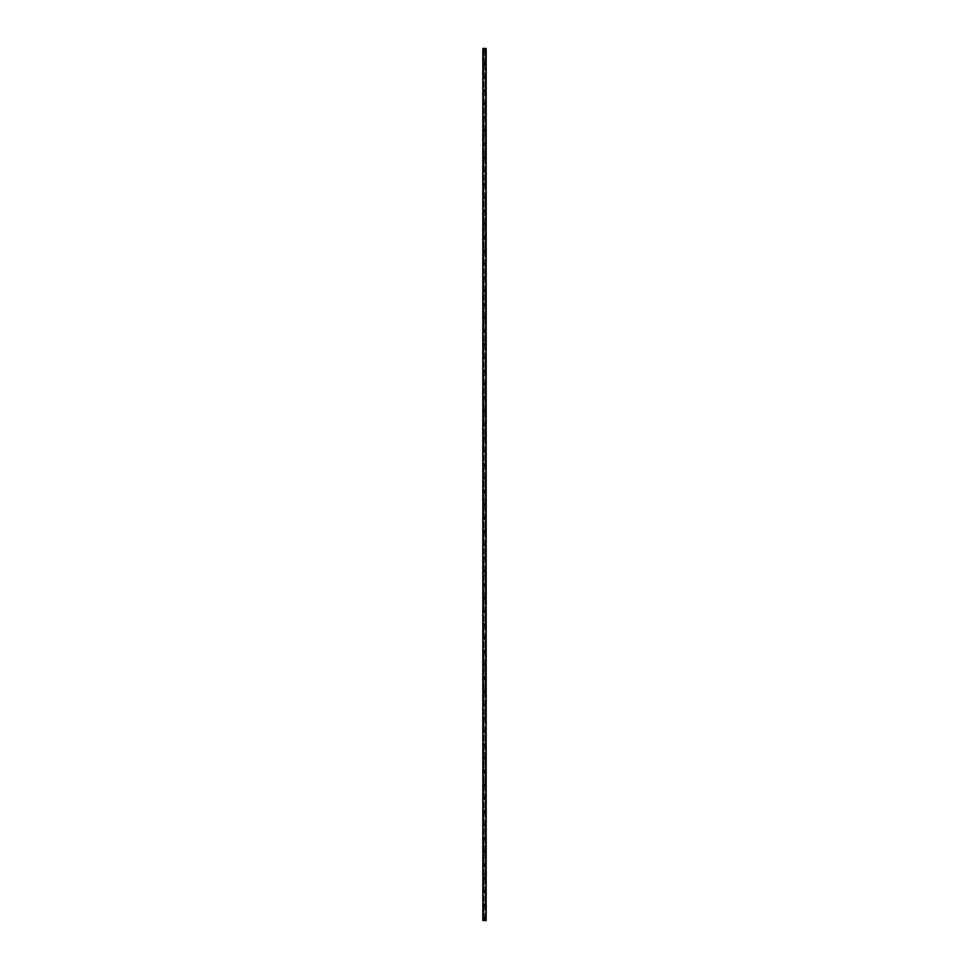 <?xml version="1.0" encoding="UTF-8"?>
<svg xmlns="http://www.w3.org/2000/svg" width="969" height="969" viewBox="0 0 969 969"><rect width="100%" height="100%" fill="white"/><g stroke="black" fill="none" stroke-linecap="round" stroke-linejoin="round"><path stroke-width="0.73" stroke-dasharray="4.84 3.63" d="M484.04 918.527L484.997 918.321L484.04 918.115L484.04 920.55L482.828 920.55L482.828 48.45L486.172 48.45L486.172 920.55L484.04 920.55M483.664 918.321A0.836 0.836 0 0 1 484.5 917.486A0.836 0.836 0 0 1 485.336 918.321A0.836 0.836 0 0 0 484.5 917.486A0.836 0.836 0 0 0 483.664 918.321A0.836 0.836 0 0 0 484.5 919.157A0.836 0.836 0 0 0 485.336 918.321A0.836 0.836 0 0 0 484.5 917.486A0.836 0.836 0 0 0 483.664 918.321A0.836 0.836 0 0 0 484.5 919.157A0.836 0.836 0 0 0 485.336 918.321A0.836 0.836 0 0 1 484.5 919.157A0.836 0.836 0 0 1 483.664 918.321M484.04 905.179L484.997 904.973L484.003 904.973L484.997 904.973L484.003 904.973L484.04 918.115M483.664 904.973A0.836 0.836 0 0 1 484.5 904.138A0.836 0.836 0 0 1 485.336 904.973A0.836 0.836 0 0 0 484.5 904.138A0.836 0.836 0 0 0 483.664 904.973A0.836 0.836 0 0 0 484.5 905.809A0.836 0.836 0 0 0 485.336 904.973A0.836 0.836 0 0 0 484.5 904.138A0.836 0.836 0 0 0 483.664 904.973A0.836 0.836 0 0 0 484.5 905.809A0.836 0.836 0 0 0 485.336 904.973A0.836 0.836 0 0 1 484.5 905.809A0.836 0.836 0 0 1 483.664 904.973M484.04 891.831L484.997 891.625L484.003 891.625L484.997 891.625L484.003 891.625L484.04 904.767M483.664 891.625A0.836 0.836 0 0 1 484.5 890.79A0.836 0.836 0 0 1 485.336 891.625A0.836 0.836 0 0 0 484.5 890.79A0.836 0.836 0 0 0 483.664 891.625A0.836 0.836 0 0 0 484.5 892.461A0.836 0.836 0 0 0 485.336 891.625A0.836 0.836 0 0 0 484.5 890.79A0.836 0.836 0 0 0 483.664 891.625A0.836 0.836 0 0 0 484.5 892.461A0.836 0.836 0 0 0 485.336 891.625A0.836 0.836 0 0 1 484.5 892.461A0.836 0.836 0 0 1 483.664 891.625M484.04 878.483L484.997 878.277L484.003 878.277L484.997 878.277L484.003 878.277L484.04 891.419M483.664 878.277A0.836 0.836 0 0 1 484.5 877.442A0.836 0.836 0 0 1 485.336 878.277A0.836 0.836 0 0 0 484.5 877.442A0.836 0.836 0 0 0 483.664 878.277A0.836 0.836 0 0 0 484.5 879.113A0.836 0.836 0 0 0 485.336 878.277A0.836 0.836 0 0 0 484.5 877.442A0.836 0.836 0 0 0 483.664 878.277A0.836 0.836 0 0 0 484.5 879.113A0.836 0.836 0 0 0 485.336 878.277A0.836 0.836 0 0 1 484.5 879.113A0.836 0.836 0 0 1 483.664 878.277M484.04 865.135L484.997 864.929L484.003 864.929L484.997 864.929L484.003 864.929L484.04 878.071M483.664 864.929A0.836 0.836 0 0 1 484.5 864.094A0.836 0.836 0 0 1 485.336 864.929A0.836 0.836 0 0 0 484.5 864.094A0.836 0.836 0 0 0 483.664 864.929A0.836 0.836 0 0 0 484.5 865.765A0.836 0.836 0 0 0 485.336 864.929A0.836 0.836 0 0 0 484.5 864.094A0.836 0.836 0 0 0 483.664 864.929A0.836 0.836 0 0 0 484.5 865.765A0.836 0.836 0 0 0 485.336 864.929A0.836 0.836 0 0 1 484.5 865.765A0.836 0.836 0 0 1 483.664 864.929M484.04 851.787L484.997 851.581L484.003 851.581L484.997 851.581L484.003 851.581L484.04 864.723M483.664 851.581A0.836 0.836 0 0 1 484.5 850.746A0.836 0.836 0 0 1 485.336 851.581A0.836 0.836 0 0 0 484.5 850.746A0.836 0.836 0 0 0 483.664 851.581A0.836 0.836 0 0 0 484.5 852.417A0.836 0.836 0 0 0 485.336 851.581A0.836 0.836 0 0 0 484.5 850.746A0.836 0.836 0 0 0 483.664 851.581A0.836 0.836 0 0 0 484.5 852.417A0.836 0.836 0 0 0 485.336 851.581A0.836 0.836 0 0 1 484.5 852.417A0.836 0.836 0 0 1 483.664 851.581M484.04 838.439L484.997 838.233L484.003 838.233L484.997 838.233L484.003 838.233L484.04 851.376M483.664 838.233A0.836 0.836 0 0 1 484.5 837.398A0.836 0.836 0 0 1 485.336 838.233A0.836 0.836 0 0 0 484.5 837.398A0.836 0.836 0 0 0 483.664 838.233A0.836 0.836 0 0 0 484.5 839.069A0.836 0.836 0 0 0 485.336 838.233A0.836 0.836 0 0 0 484.5 837.398A0.836 0.836 0 0 0 483.664 838.233A0.836 0.836 0 0 0 484.5 839.069A0.836 0.836 0 0 0 485.336 838.233A0.836 0.836 0 0 1 484.5 839.069A0.836 0.836 0 0 1 483.664 838.233M484.04 825.091L484.997 824.885L484.003 824.885L484.997 824.885L484.003 824.885L484.04 838.028M483.664 824.885A0.836 0.836 0 0 1 484.5 824.05A0.836 0.836 0 0 1 485.336 824.885A0.836 0.836 0 0 0 484.5 824.05A0.836 0.836 0 0 0 483.664 824.885A0.836 0.836 0 0 0 484.5 825.721A0.836 0.836 0 0 0 485.336 824.885A0.836 0.836 0 0 0 484.5 824.05A0.836 0.836 0 0 0 483.664 824.885A0.836 0.836 0 0 0 484.5 825.721A0.836 0.836 0 0 0 485.336 824.885A0.836 0.836 0 0 1 484.5 825.721A0.836 0.836 0 0 1 483.664 824.885M484.04 811.743L484.997 811.537L484.003 811.537L484.997 811.537L484.003 811.537L484.04 824.68M483.664 811.537A0.836 0.836 0 0 1 484.5 810.702A0.836 0.836 0 0 1 485.336 811.537A0.836 0.836 0 0 0 484.5 810.702A0.836 0.836 0 0 0 483.664 811.537A0.836 0.836 0 0 0 484.5 812.373A0.836 0.836 0 0 0 485.336 811.537A0.836 0.836 0 0 0 484.5 810.702A0.836 0.836 0 0 0 483.664 811.537A0.836 0.836 0 0 0 484.5 812.373A0.836 0.836 0 0 0 485.336 811.537A0.836 0.836 0 0 1 484.5 812.373A0.836 0.836 0 0 1 483.664 811.537M484.04 798.395L484.997 798.19L484.003 798.19L484.997 798.19L484.003 798.19L484.04 811.332M483.664 798.19A0.836 0.836 0 0 1 484.5 797.354A0.836 0.836 0 0 1 485.336 798.19A0.836 0.836 0 0 0 484.5 797.354A0.836 0.836 0 0 0 483.664 798.19A0.836 0.836 0 0 0 484.5 799.025A0.836 0.836 0 0 0 485.336 798.19A0.836 0.836 0 0 0 484.5 797.354A0.836 0.836 0 0 0 483.664 798.19A0.836 0.836 0 0 0 484.5 799.025A0.836 0.836 0 0 0 485.336 798.19A0.836 0.836 0 0 1 484.5 799.025A0.836 0.836 0 0 1 483.664 798.19M484.04 785.047L484.997 784.842L484.003 784.842L484.997 784.842L484.003 784.842L484.04 797.984M483.664 784.842A0.836 0.836 0 0 1 484.5 784.006A0.836 0.836 0 0 1 485.336 784.842A0.836 0.836 0 0 0 484.5 784.006A0.836 0.836 0 0 0 483.664 784.842A0.836 0.836 0 0 0 484.5 785.677A0.836 0.836 0 0 0 485.336 784.842A0.836 0.836 0 0 0 484.5 784.006A0.836 0.836 0 0 0 483.664 784.842A0.836 0.836 0 0 0 484.5 785.677A0.836 0.836 0 0 0 485.336 784.842A0.836 0.836 0 0 1 484.5 785.677A0.836 0.836 0 0 1 483.664 784.842M484.04 771.699L484.997 771.494L484.003 771.494L484.997 771.494L484.003 771.494L484.04 784.636M483.664 771.494A0.836 0.836 0 0 1 484.5 770.658A0.836 0.836 0 0 1 485.336 771.494A0.836 0.836 0 0 0 484.5 770.658A0.836 0.836 0 0 0 483.664 771.494A0.836 0.836 0 0 0 484.5 772.329A0.836 0.836 0 0 0 485.336 771.494A0.836 0.836 0 0 0 484.5 770.658A0.836 0.836 0 0 0 483.664 771.494A0.836 0.836 0 0 0 484.5 772.329A0.836 0.836 0 0 0 485.336 771.494A0.836 0.836 0 0 1 484.5 772.329A0.836 0.836 0 0 1 483.664 771.494M484.04 758.352L484.997 758.146L484.003 758.146L484.997 758.146L484.003 758.146L484.04 771.288M483.664 758.146A0.836 0.836 0 0 1 484.5 757.31A0.836 0.836 0 0 1 485.336 758.146A0.836 0.836 0 0 0 484.5 757.31A0.836 0.836 0 0 0 483.664 758.146A0.836 0.836 0 0 0 484.5 758.981A0.836 0.836 0 0 0 485.336 758.146A0.836 0.836 0 0 0 484.5 757.31A0.836 0.836 0 0 0 483.664 758.146A0.836 0.836 0 0 0 484.5 758.981A0.836 0.836 0 0 0 485.336 758.146A0.836 0.836 0 0 1 484.5 758.981A0.836 0.836 0 0 1 483.664 758.146M484.04 745.004L484.997 744.798L484.003 744.798L484.997 744.798L484.003 744.798L484.04 757.94M483.664 744.798A0.836 0.836 0 0 1 484.5 743.962A0.836 0.836 0 0 1 485.336 744.798A0.836 0.836 0 0 0 484.5 743.962A0.836 0.836 0 0 0 483.664 744.798A0.836 0.836 0 0 0 484.5 745.633A0.836 0.836 0 0 0 485.336 744.798A0.836 0.836 0 0 0 484.5 743.962A0.836 0.836 0 0 0 483.664 744.798A0.836 0.836 0 0 0 484.5 745.633A0.836 0.836 0 0 0 485.336 744.798A0.836 0.836 0 0 1 484.5 745.633A0.836 0.836 0 0 1 483.664 744.798M484.04 731.656L484.997 731.45L484.003 731.45L484.997 731.45L484.003 731.45L484.04 744.592M483.664 731.45A0.836 0.836 0 0 1 484.5 730.614A0.836 0.836 0 0 1 485.336 731.45A0.836 0.836 0 0 0 484.5 730.614A0.836 0.836 0 0 0 483.664 731.45A0.836 0.836 0 0 0 484.5 732.285A0.836 0.836 0 0 0 485.336 731.45A0.836 0.836 0 0 0 484.5 730.614A0.836 0.836 0 0 0 483.664 731.45A0.836 0.836 0 0 0 484.5 732.285A0.836 0.836 0 0 0 485.336 731.45A0.836 0.836 0 0 1 484.5 732.285A0.836 0.836 0 0 1 483.664 731.45M484.04 718.308L484.997 718.102L484.003 718.102L484.997 718.102L484.003 718.102L484.04 731.244M483.664 718.102A0.836 0.836 0 0 1 484.5 717.266A0.836 0.836 0 0 1 485.336 718.102A0.836 0.836 0 0 0 484.5 717.266A0.836 0.836 0 0 0 483.664 718.102A0.836 0.836 0 0 0 484.5 718.937A0.836 0.836 0 0 0 485.336 718.102A0.836 0.836 0 0 0 484.5 717.266A0.836 0.836 0 0 0 483.664 718.102A0.836 0.836 0 0 0 484.5 718.937A0.836 0.836 0 0 0 485.336 718.102A0.836 0.836 0 0 1 484.5 718.937A0.836 0.836 0 0 1 483.664 718.102M484.04 704.96L484.997 704.754L484.003 704.754L484.997 704.754L484.003 704.754L484.04 717.896M483.664 704.754A0.836 0.836 0 0 1 484.5 703.918A0.836 0.836 0 0 1 485.336 704.754A0.836 0.836 0 0 0 484.5 703.918A0.836 0.836 0 0 0 483.664 704.754A0.836 0.836 0 0 0 484.5 705.589A0.836 0.836 0 0 0 485.336 704.754A0.836 0.836 0 0 0 484.5 703.918A0.836 0.836 0 0 0 483.664 704.754A0.836 0.836 0 0 0 484.5 705.589A0.836 0.836 0 0 0 485.336 704.754A0.836 0.836 0 0 1 484.5 705.589A0.836 0.836 0 0 1 483.664 704.754M484.04 691.612L484.997 691.406L484.003 691.406L484.997 691.406L484.003 691.406L484.04 704.548M483.664 691.406A0.836 0.836 0 0 1 484.5 690.57A0.836 0.836 0 0 1 485.336 691.406A0.836 0.836 0 0 0 484.5 690.57A0.836 0.836 0 0 0 483.664 691.406A0.836 0.836 0 0 0 484.5 692.241A0.836 0.836 0 0 0 485.336 691.406A0.836 0.836 0 0 0 484.5 690.57A0.836 0.836 0 0 0 483.664 691.406A0.836 0.836 0 0 0 484.5 692.241A0.836 0.836 0 0 0 485.336 691.406A0.836 0.836 0 0 1 484.5 692.241A0.836 0.836 0 0 1 483.664 691.406M484.04 678.264L484.997 678.058L484.003 678.058L484.997 678.058L484.003 678.058L484.04 691.2M483.664 678.058A0.836 0.836 0 0 1 484.5 677.222A0.836 0.836 0 0 1 485.336 678.058A0.836 0.836 0 0 0 484.5 677.222A0.836 0.836 0 0 0 483.664 678.058A0.836 0.836 0 0 0 484.5 678.881A0.836 0.836 0 0 0 485.336 678.058A0.836 0.836 0 0 0 484.5 677.222A0.836 0.836 0 0 0 483.664 678.058A0.836 0.836 0 0 0 484.5 678.881A0.836 0.836 0 0 0 485.336 678.058A0.836 0.836 0 0 1 484.5 678.881A0.836 0.836 0 0 1 483.664 678.058M484.04 664.916L484.997 664.71L484.003 664.71L484.997 664.71L484.003 664.71L484.04 677.852M483.664 664.71A0.836 0.836 0 0 1 484.5 663.874A0.836 0.836 0 0 1 485.336 664.71A0.836 0.836 0 0 0 484.5 663.874A0.836 0.836 0 0 0 483.664 664.71A0.836 0.836 0 0 0 484.5 665.533A0.836 0.836 0 0 0 485.336 664.71A0.836 0.836 0 0 0 484.5 663.874A0.836 0.836 0 0 0 483.664 664.71A0.836 0.836 0 0 0 484.5 665.533A0.836 0.836 0 0 0 485.336 664.71A0.836 0.836 0 0 1 484.5 665.533A0.836 0.836 0 0 1 483.664 664.71M484.04 651.568L484.997 651.362L484.003 651.362L484.997 651.362L484.003 651.362L484.04 664.504M483.664 651.362A0.836 0.836 0 0 1 484.5 650.526A0.836 0.836 0 0 1 485.336 651.362A0.836 0.836 0 0 0 484.5 650.526A0.836 0.836 0 0 0 483.664 651.362A0.836 0.836 0 0 0 484.5 652.185A0.836 0.836 0 0 0 485.336 651.362A0.836 0.836 0 0 0 484.5 650.526A0.836 0.836 0 0 0 483.664 651.362A0.836 0.836 0 0 0 484.5 652.185A0.836 0.836 0 0 0 485.336 651.362A0.836 0.836 0 0 1 484.5 652.185A0.836 0.836 0 0 1 483.664 651.362M484.04 638.22L484.997 638.002L484.003 638.002L484.997 638.002L484.003 638.002L484.04 651.144M483.664 638.002A0.836 0.836 0 0 1 484.5 637.178A0.836 0.836 0 0 1 485.336 638.002A0.836 0.836 0 0 0 484.5 637.178A0.836 0.836 0 0 0 483.664 638.002A0.836 0.836 0 0 0 484.5 638.837A0.836 0.836 0 0 0 485.336 638.002A0.836 0.836 0 0 0 484.5 637.178A0.836 0.836 0 0 0 483.664 638.002A0.836 0.836 0 0 0 484.5 638.837A0.836 0.836 0 0 0 485.336 638.002A0.836 0.836 0 0 1 484.5 638.837A0.836 0.836 0 0 1 483.664 638.002M484.04 624.86L484.997 624.654L484.003 624.654L484.997 624.654L484.003 624.654L484.04 637.796M483.664 624.654A0.836 0.836 0 0 1 484.5 623.83A0.836 0.836 0 0 1 485.336 624.654A0.836 0.836 0 0 0 484.5 623.83A0.836 0.836 0 0 0 483.664 624.654A0.836 0.836 0 0 0 484.5 625.489A0.836 0.836 0 0 0 485.336 624.654A0.836 0.836 0 0 0 484.5 623.83A0.836 0.836 0 0 0 483.664 624.654A0.836 0.836 0 0 0 484.5 625.489A0.836 0.836 0 0 0 485.336 624.654A0.836 0.836 0 0 1 484.5 625.489A0.836 0.836 0 0 1 483.664 624.654M484.04 611.512L484.997 611.306L484.003 611.306L484.997 611.306L484.003 611.306L484.04 624.448M483.664 611.306A0.836 0.836 0 0 1 484.5 610.482A0.836 0.836 0 0 1 485.336 611.306A0.836 0.836 0 0 0 484.5 610.482A0.836 0.836 0 0 0 483.664 611.306A0.836 0.836 0 0 0 484.5 612.142A0.836 0.836 0 0 0 485.336 611.306A0.836 0.836 0 0 0 484.5 610.482A0.836 0.836 0 0 0 483.664 611.306A0.836 0.836 0 0 0 484.5 612.142A0.836 0.836 0 0 0 485.336 611.306A0.836 0.836 0 0 1 484.5 612.142A0.836 0.836 0 0 1 483.664 611.306M484.04 598.164L484.997 597.958L484.003 597.958L484.997 597.958L484.003 597.958L484.04 611.1M483.664 597.958A0.836 0.836 0 0 1 484.5 597.122A0.836 0.836 0 0 1 485.336 597.958A0.836 0.836 0 0 0 484.5 597.122A0.836 0.836 0 0 0 483.664 597.958A0.836 0.836 0 0 0 484.5 598.794A0.836 0.836 0 0 0 485.336 597.958A0.836 0.836 0 0 0 484.5 597.122A0.836 0.836 0 0 0 483.664 597.958A0.836 0.836 0 0 0 484.5 598.794A0.836 0.836 0 0 0 485.336 597.958A0.836 0.836 0 0 1 484.5 598.794A0.836 0.836 0 0 1 483.664 597.958M484.04 584.816L484.997 584.61L484.003 584.61L484.997 584.61L484.003 584.61L484.04 597.752M483.664 584.61A0.836 0.836 0 0 1 484.5 583.774A0.836 0.836 0 0 1 485.336 584.61A0.836 0.836 0 0 0 484.5 583.774A0.836 0.836 0 0 0 483.664 584.61A0.836 0.836 0 0 0 484.5 585.446A0.836 0.836 0 0 0 485.336 584.61A0.836 0.836 0 0 0 484.5 583.774A0.836 0.836 0 0 0 483.664 584.61A0.836 0.836 0 0 0 484.5 585.446A0.836 0.836 0 0 0 485.336 584.61A0.836 0.836 0 0 1 484.5 585.446A0.836 0.836 0 0 1 483.664 584.61M484.04 571.468L484.997 571.262L484.003 571.262L484.997 571.262L484.003 571.262L484.04 584.404M483.664 571.262A0.836 0.836 0 0 1 484.5 570.426A0.836 0.836 0 0 1 485.336 571.262A0.836 0.836 0 0 0 484.5 570.426A0.836 0.836 0 0 0 483.664 571.262A0.836 0.836 0 0 0 484.5 572.098A0.836 0.836 0 0 0 485.336 571.262A0.836 0.836 0 0 0 484.5 570.426A0.836 0.836 0 0 0 483.664 571.262A0.836 0.836 0 0 0 484.5 572.098A0.836 0.836 0 0 0 485.336 571.262A0.836 0.836 0 0 1 484.5 572.098A0.836 0.836 0 0 1 483.664 571.262M484.04 558.12L484.997 557.914L484.003 557.914L484.997 557.914L484.003 557.914L484.04 571.056M483.664 557.914A0.836 0.836 0 0 1 484.5 557.078A0.836 0.836 0 0 1 485.336 557.914A0.836 0.836 0 0 0 484.5 557.078A0.836 0.836 0 0 0 483.664 557.914A0.836 0.836 0 0 0 484.5 558.75A0.836 0.836 0 0 0 485.336 557.914A0.836 0.836 0 0 0 484.5 557.078A0.836 0.836 0 0 0 483.664 557.914A0.836 0.836 0 0 0 484.5 558.75A0.836 0.836 0 0 0 485.336 557.914A0.836 0.836 0 0 1 484.5 558.75A0.836 0.836 0 0 1 483.664 557.914M484.04 544.772L484.997 544.566L484.003 544.566L484.997 544.566L484.003 544.566L484.04 557.708M483.664 544.566A0.836 0.836 0 0 1 484.5 543.73A0.836 0.836 0 0 1 485.336 544.566A0.836 0.836 0 0 0 484.5 543.73A0.836 0.836 0 0 0 483.664 544.566A0.836 0.836 0 0 0 484.5 545.402A0.836 0.836 0 0 0 485.336 544.566A0.836 0.836 0 0 0 484.5 543.73A0.836 0.836 0 0 0 483.664 544.566A0.836 0.836 0 0 0 484.5 545.402A0.836 0.836 0 0 0 485.336 544.566A0.836 0.836 0 0 1 484.5 545.402A0.836 0.836 0 0 1 483.664 544.566M484.04 531.424L484.997 531.218L484.003 531.218L484.997 531.218L484.003 531.218L484.04 544.36M483.664 531.218A0.836 0.836 0 0 1 484.5 530.382A0.836 0.836 0 0 1 485.336 531.218A0.836 0.836 0 0 0 484.5 530.382A0.836 0.836 0 0 0 483.664 531.218A0.836 0.836 0 0 0 484.5 532.054A0.836 0.836 0 0 0 485.336 531.218A0.836 0.836 0 0 0 484.5 530.382A0.836 0.836 0 0 0 483.664 531.218A0.836 0.836 0 0 0 484.5 532.054A0.836 0.836 0 0 0 485.336 531.218A0.836 0.836 0 0 1 484.5 532.054A0.836 0.836 0 0 1 483.664 531.218M484.04 518.076L484.997 517.87L484.003 517.87L484.997 517.87L484.003 517.87L484.04 531.012M483.664 517.87A0.836 0.836 0 0 1 484.5 517.034A0.836 0.836 0 0 1 485.336 517.87A0.836 0.836 0 0 0 484.5 517.034A0.836 0.836 0 0 0 483.664 517.87A0.836 0.836 0 0 0 484.5 518.706A0.836 0.836 0 0 0 485.336 517.87A0.836 0.836 0 0 0 484.5 517.034A0.836 0.836 0 0 0 483.664 517.87A0.836 0.836 0 0 0 484.5 518.706A0.836 0.836 0 0 0 485.336 517.87A0.836 0.836 0 0 1 484.5 518.706A0.836 0.836 0 0 1 483.664 517.87M484.04 504.728L484.997 504.522L484.003 504.522L484.997 504.522L484.003 504.522L484.04 517.664M483.664 504.522A0.836 0.836 0 0 1 484.5 503.686A0.836 0.836 0 0 1 485.336 504.522A0.836 0.836 0 0 0 484.5 503.686A0.836 0.836 0 0 0 483.664 504.522A0.836 0.836 0 0 0 484.5 505.358A0.836 0.836 0 0 0 485.336 504.522A0.836 0.836 0 0 0 484.5 503.686A0.836 0.836 0 0 0 483.664 504.522A0.836 0.836 0 0 0 484.5 505.358A0.836 0.836 0 0 0 485.336 504.522A0.836 0.836 0 0 1 484.5 505.358A0.836 0.836 0 0 1 483.664 504.522M484.04 491.38L484.997 491.174L484.003 491.174L484.997 491.174L484.003 491.174L484.04 504.316M483.664 491.174A0.836 0.836 0 0 1 484.5 490.338A0.836 0.836 0 0 1 485.336 491.174A0.836 0.836 0 0 0 484.5 490.338A0.836 0.836 0 0 0 483.664 491.174A0.836 0.836 0 0 0 484.5 492.01A0.836 0.836 0 0 0 485.336 491.174A0.836 0.836 0 0 0 484.5 490.338A0.836 0.836 0 0 0 483.664 491.174A0.836 0.836 0 0 0 484.5 492.01A0.836 0.836 0 0 0 485.336 491.174A0.836 0.836 0 0 1 484.5 492.01A0.836 0.836 0 0 1 483.664 491.174M484.04 478.032L484.997 477.826L484.003 477.826L484.997 477.826L484.003 477.826L484.04 490.968M483.664 477.826A0.836 0.836 0 0 1 484.5 476.99A0.836 0.836 0 0 1 485.336 477.826A0.836 0.836 0 0 0 484.5 476.99A0.836 0.836 0 0 0 483.664 477.826A0.836 0.836 0 0 0 484.5 478.662A0.836 0.836 0 0 0 485.336 477.826A0.836 0.836 0 0 0 484.5 476.99A0.836 0.836 0 0 0 483.664 477.826A0.836 0.836 0 0 0 484.5 478.662A0.836 0.836 0 0 0 485.336 477.826A0.836 0.836 0 0 1 484.5 478.662A0.836 0.836 0 0 1 483.664 477.826M484.04 464.684L484.997 464.478L484.003 464.478L484.997 464.478L484.003 464.478L484.04 477.62M483.664 464.478A0.836 0.836 0 0 1 484.5 463.642A0.836 0.836 0 0 1 485.336 464.478A0.836 0.836 0 0 0 484.5 463.642A0.836 0.836 0 0 0 483.664 464.478A0.836 0.836 0 0 0 484.5 465.314A0.836 0.836 0 0 0 485.336 464.478A0.836 0.836 0 0 0 484.5 463.642A0.836 0.836 0 0 0 483.664 464.478A0.836 0.836 0 0 0 484.5 465.314A0.836 0.836 0 0 0 485.336 464.478A0.836 0.836 0 0 1 484.5 465.314A0.836 0.836 0 0 1 483.664 464.478M484.04 451.336L484.997 451.13L484.003 451.13L484.997 451.13L484.003 451.13L484.04 464.272M483.664 451.13A0.836 0.836 0 0 1 484.5 450.294A0.836 0.836 0 0 1 485.336 451.13A0.836 0.836 0 0 0 484.5 450.294A0.836 0.836 0 0 0 483.664 451.13A0.836 0.836 0 0 0 484.5 451.966A0.836 0.836 0 0 0 485.336 451.13A0.836 0.836 0 0 0 484.5 450.294A0.836 0.836 0 0 0 483.664 451.13A0.836 0.836 0 0 0 484.5 451.966A0.836 0.836 0 0 0 485.336 451.13A0.836 0.836 0 0 1 484.5 451.966A0.836 0.836 0 0 1 483.664 451.13M484.04 437.988L484.997 437.782L484.003 437.782L484.997 437.782L484.003 437.782L484.04 450.924M483.664 437.782A0.836 0.836 0 0 1 484.5 436.946A0.836 0.836 0 0 1 485.336 437.782A0.836 0.836 0 0 0 484.5 436.946A0.836 0.836 0 0 0 483.664 437.782A0.836 0.836 0 0 0 484.5 438.618A0.836 0.836 0 0 0 485.336 437.782A0.836 0.836 0 0 0 484.5 436.946A0.836 0.836 0 0 0 483.664 437.782A0.836 0.836 0 0 0 484.5 438.618A0.836 0.836 0 0 0 485.336 437.782A0.836 0.836 0 0 1 484.5 438.618A0.836 0.836 0 0 1 483.664 437.782M484.04 424.64L484.997 424.434L484.003 424.434L484.997 424.434L484.003 424.434L484.04 437.576M483.664 424.434A0.836 0.836 0 0 1 484.5 423.598A0.836 0.836 0 0 1 485.336 424.434A0.836 0.836 0 0 0 484.5 423.598A0.836 0.836 0 0 0 483.664 424.434A0.836 0.836 0 0 0 484.5 425.27A0.836 0.836 0 0 0 485.336 424.434A0.836 0.836 0 0 0 484.5 423.598A0.836 0.836 0 0 0 483.664 424.434A0.836 0.836 0 0 0 484.5 425.27A0.836 0.836 0 0 0 485.336 424.434A0.836 0.836 0 0 1 484.5 425.27A0.836 0.836 0 0 1 483.664 424.434M484.04 411.292L484.997 411.086L484.003 411.086L484.997 411.086L484.003 411.086L484.04 424.228M483.664 411.086A0.836 0.836 0 0 1 484.5 410.25A0.836 0.836 0 0 1 485.336 411.086A0.836 0.836 0 0 0 484.5 410.25A0.836 0.836 0 0 0 483.664 411.086A0.836 0.836 0 0 0 484.5 411.922A0.836 0.836 0 0 0 485.336 411.086A0.836 0.836 0 0 0 484.5 410.25A0.836 0.836 0 0 0 483.664 411.086A0.836 0.836 0 0 0 484.5 411.922A0.836 0.836 0 0 0 485.336 411.086A0.836 0.836 0 0 1 484.5 411.922A0.836 0.836 0 0 1 483.664 411.086M484.04 397.944L484.997 397.738L484.003 397.738L484.997 397.738L484.003 397.738L484.04 410.88M483.664 397.738A0.836 0.836 0 0 1 484.5 396.902A0.836 0.836 0 0 1 485.336 397.738A0.836 0.836 0 0 0 484.5 396.902A0.836 0.836 0 0 0 483.664 397.738A0.836 0.836 0 0 0 484.5 398.574A0.836 0.836 0 0 0 485.336 397.738A0.836 0.836 0 0 0 484.5 396.902A0.836 0.836 0 0 0 483.664 397.738A0.836 0.836 0 0 0 484.5 398.574A0.836 0.836 0 0 0 485.336 397.738A0.836 0.836 0 0 1 484.5 398.574A0.836 0.836 0 0 1 483.664 397.738M484.04 384.596L484.997 384.39L484.003 384.39L484.997 384.39L484.003 384.39L484.04 397.532M483.664 384.39A0.836 0.836 0 0 1 484.5 383.554A0.836 0.836 0 0 1 485.336 384.39A0.836 0.836 0 0 0 484.5 383.554A0.836 0.836 0 0 0 483.664 384.39A0.836 0.836 0 0 0 484.5 385.226A0.836 0.836 0 0 0 485.336 384.39A0.836 0.836 0 0 0 484.5 383.554A0.836 0.836 0 0 0 483.664 384.39A0.836 0.836 0 0 0 484.5 385.226A0.836 0.836 0 0 0 485.336 384.39A0.836 0.836 0 0 1 484.5 385.226A0.836 0.836 0 0 1 483.664 384.39M484.04 371.248L484.997 371.042L484.003 371.042L484.997 371.042L484.003 371.042L484.04 384.184M483.664 371.042A0.836 0.836 0 0 1 484.5 370.206A0.836 0.836 0 0 1 485.336 371.042A0.836 0.836 0 0 0 484.5 370.206A0.836 0.836 0 0 0 483.664 371.042A0.836 0.836 0 0 0 484.5 371.878A0.836 0.836 0 0 0 485.336 371.042A0.836 0.836 0 0 0 484.5 370.206A0.836 0.836 0 0 0 483.664 371.042A0.836 0.836 0 0 0 484.5 371.878A0.836 0.836 0 0 0 485.336 371.042A0.836 0.836 0 0 1 484.5 371.878A0.836 0.836 0 0 1 483.664 371.042M484.04 357.9L484.997 357.694L484.003 357.694L484.997 357.694L484.003 357.694L484.04 370.836M483.664 357.694A0.836 0.836 0 0 1 484.5 356.858A0.836 0.836 0 0 1 485.336 357.694A0.836 0.836 0 0 0 484.5 356.858A0.836 0.836 0 0 0 483.664 357.694A0.836 0.836 0 0 0 484.5 358.518A0.836 0.836 0 0 0 485.336 357.694A0.836 0.836 0 0 0 484.5 356.858A0.836 0.836 0 0 0 483.664 357.694A0.836 0.836 0 0 0 484.5 358.518A0.836 0.836 0 0 0 485.336 357.694A0.836 0.836 0 0 1 484.5 358.518A0.836 0.836 0 0 1 483.664 357.694M484.04 344.552L484.997 344.346L484.003 344.346L484.997 344.346L484.003 344.346L484.04 357.488M483.664 344.346A0.836 0.836 0 0 1 484.5 343.511A0.836 0.836 0 0 1 485.336 344.346A0.836 0.836 0 0 0 484.5 343.511A0.836 0.836 0 0 0 483.664 344.346A0.836 0.836 0 0 0 484.5 345.17A0.836 0.836 0 0 0 485.336 344.346A0.836 0.836 0 0 0 484.5 343.511A0.836 0.836 0 0 0 483.664 344.346A0.836 0.836 0 0 0 484.5 345.17A0.836 0.836 0 0 0 485.336 344.346A0.836 0.836 0 0 1 484.5 345.17A0.836 0.836 0 0 1 483.664 344.346M484.04 331.204L484.997 330.998L484.003 330.998L484.997 330.998L484.003 330.998L484.04 344.14M483.664 330.998A0.836 0.836 0 0 1 484.5 330.163A0.836 0.836 0 0 1 485.336 330.998A0.836 0.836 0 0 0 484.5 330.163A0.836 0.836 0 0 0 483.664 330.998A0.836 0.836 0 0 0 484.5 331.822A0.836 0.836 0 0 0 485.336 330.998A0.836 0.836 0 0 0 484.5 330.163A0.836 0.836 0 0 0 483.664 330.998A0.836 0.836 0 0 0 484.5 331.822A0.836 0.836 0 0 0 485.336 330.998A0.836 0.836 0 0 1 484.5 331.822A0.836 0.836 0 0 1 483.664 330.998M484.04 317.856L484.997 317.638L484.003 317.638L484.997 317.638L484.003 317.638L484.04 330.78M483.664 317.638A0.836 0.836 0 0 1 484.5 316.815A0.836 0.836 0 0 1 485.336 317.638A0.836 0.836 0 0 0 484.5 316.815A0.836 0.836 0 0 0 483.664 317.638A0.836 0.836 0 0 0 484.5 318.474A0.836 0.836 0 0 0 485.336 317.638A0.836 0.836 0 0 0 484.5 316.815A0.836 0.836 0 0 0 483.664 317.638A0.836 0.836 0 0 0 484.5 318.474A0.836 0.836 0 0 0 485.336 317.638A0.836 0.836 0 0 1 484.5 318.474A0.836 0.836 0 0 1 483.664 317.638M484.04 304.496L484.997 304.29L484.003 304.29L484.997 304.29L484.003 304.29L484.04 317.432M483.664 304.29A0.836 0.836 0 0 1 484.5 303.467A0.836 0.836 0 0 1 485.336 304.29A0.836 0.836 0 0 0 484.5 303.467A0.836 0.836 0 0 0 483.664 304.29A0.836 0.836 0 0 0 484.5 305.126A0.836 0.836 0 0 0 485.336 304.29A0.836 0.836 0 0 0 484.5 303.467A0.836 0.836 0 0 0 483.664 304.29A0.836 0.836 0 0 0 484.5 305.126A0.836 0.836 0 0 0 485.336 304.29A0.836 0.836 0 0 1 484.5 305.126A0.836 0.836 0 0 1 483.664 304.29M484.04 291.148L484.997 290.942L484.003 290.942L484.997 290.942L484.003 290.942L484.04 304.084M483.664 290.942A0.836 0.836 0 0 1 484.5 290.119A0.836 0.836 0 0 1 485.336 290.942A0.836 0.836 0 0 0 484.5 290.119A0.836 0.836 0 0 0 483.664 290.942A0.836 0.836 0 0 0 484.5 291.778A0.836 0.836 0 0 0 485.336 290.942A0.836 0.836 0 0 0 484.5 290.119A0.836 0.836 0 0 0 483.664 290.942A0.836 0.836 0 0 0 484.5 291.778A0.836 0.836 0 0 0 485.336 290.942A0.836 0.836 0 0 1 484.5 291.778A0.836 0.836 0 0 1 483.664 290.942M484.04 277.8L484.997 277.594L484.003 277.594L484.997 277.594L484.003 277.594L484.04 290.736M483.664 277.594A0.836 0.836 0 0 1 484.5 276.759A0.836 0.836 0 0 1 485.336 277.594A0.836 0.836 0 0 0 484.5 276.759A0.836 0.836 0 0 0 483.664 277.594A0.836 0.836 0 0 0 484.5 278.43A0.836 0.836 0 0 0 485.336 277.594A0.836 0.836 0 0 0 484.5 276.759A0.836 0.836 0 0 0 483.664 277.594A0.836 0.836 0 0 0 484.5 278.43A0.836 0.836 0 0 0 485.336 277.594A0.836 0.836 0 0 1 484.5 278.43A0.836 0.836 0 0 1 483.664 277.594M484.04 264.452L484.997 264.246L484.003 264.246L484.997 264.246L484.003 264.246L484.04 277.388M483.664 264.246A0.836 0.836 0 0 1 484.5 263.411A0.836 0.836 0 0 1 485.336 264.246A0.836 0.836 0 0 0 484.5 263.411A0.836 0.836 0 0 0 483.664 264.246A0.836 0.836 0 0 0 484.5 265.082A0.836 0.836 0 0 0 485.336 264.246A0.836 0.836 0 0 0 484.5 263.411A0.836 0.836 0 0 0 483.664 264.246A0.836 0.836 0 0 0 484.5 265.082A0.836 0.836 0 0 0 485.336 264.246A0.836 0.836 0 0 1 484.5 265.082A0.836 0.836 0 0 1 483.664 264.246M484.04 251.104L484.997 250.898L484.003 250.898L484.997 250.898L484.003 250.898L484.04 264.04M483.664 250.898A0.836 0.836 0 0 1 484.5 250.063A0.836 0.836 0 0 1 485.336 250.898A0.836 0.836 0 0 0 484.5 250.063A0.836 0.836 0 0 0 483.664 250.898A0.836 0.836 0 0 0 484.5 251.734A0.836 0.836 0 0 0 485.336 250.898A0.836 0.836 0 0 0 484.5 250.063A0.836 0.836 0 0 0 483.664 250.898A0.836 0.836 0 0 0 484.5 251.734A0.836 0.836 0 0 0 485.336 250.898A0.836 0.836 0 0 1 484.5 251.734A0.836 0.836 0 0 1 483.664 250.898M484.04 237.756L484.997 237.55L484.003 237.55L484.997 237.55L484.003 237.55L484.04 250.692M483.664 237.55A0.836 0.836 0 0 1 484.5 236.715A0.836 0.836 0 0 1 485.336 237.55A0.836 0.836 0 0 0 484.5 236.715A0.836 0.836 0 0 0 483.664 237.55A0.836 0.836 0 0 0 484.5 238.386A0.836 0.836 0 0 0 485.336 237.55A0.836 0.836 0 0 0 484.5 236.715A0.836 0.836 0 0 0 483.664 237.55A0.836 0.836 0 0 0 484.5 238.386A0.836 0.836 0 0 0 485.336 237.55A0.836 0.836 0 0 1 484.5 238.386A0.836 0.836 0 0 1 483.664 237.55M484.04 224.408L484.997 224.202L484.003 224.202L484.997 224.202L484.003 224.202L484.04 237.344M483.664 224.202A0.836 0.836 0 0 1 484.5 223.367A0.836 0.836 0 0 1 485.336 224.202A0.836 0.836 0 0 0 484.5 223.367A0.836 0.836 0 0 0 483.664 224.202A0.836 0.836 0 0 0 484.5 225.038A0.836 0.836 0 0 0 485.336 224.202A0.836 0.836 0 0 0 484.5 223.367A0.836 0.836 0 0 0 483.664 224.202A0.836 0.836 0 0 0 484.5 225.038A0.836 0.836 0 0 0 485.336 224.202A0.836 0.836 0 0 1 484.5 225.038A0.836 0.836 0 0 1 483.664 224.202M484.04 211.06L484.997 210.854L484.003 210.854L484.997 210.854L484.003 210.854L484.04 223.996M483.664 210.854A0.836 0.836 0 0 1 484.5 210.019A0.836 0.836 0 0 1 485.336 210.854A0.836 0.836 0 0 0 484.5 210.019A0.836 0.836 0 0 0 483.664 210.854A0.836 0.836 0 0 0 484.5 211.69A0.836 0.836 0 0 0 485.336 210.854A0.836 0.836 0 0 0 484.5 210.019A0.836 0.836 0 0 0 483.664 210.854A0.836 0.836 0 0 0 484.5 211.69A0.836 0.836 0 0 0 485.336 210.854A0.836 0.836 0 0 1 484.5 211.69A0.836 0.836 0 0 1 483.664 210.854M484.04 197.712L484.997 197.506L484.003 197.506L484.997 197.506L484.003 197.506L484.04 210.648M483.664 197.506A0.836 0.836 0 0 1 484.5 196.671A0.836 0.836 0 0 1 485.336 197.506A0.836 0.836 0 0 0 484.5 196.671A0.836 0.836 0 0 0 483.664 197.506A0.836 0.836 0 0 0 484.5 198.342A0.836 0.836 0 0 0 485.336 197.506A0.836 0.836 0 0 0 484.5 196.671A0.836 0.836 0 0 0 483.664 197.506A0.836 0.836 0 0 0 484.5 198.342A0.836 0.836 0 0 0 485.336 197.506A0.836 0.836 0 0 1 484.5 198.342A0.836 0.836 0 0 1 483.664 197.506M484.04 184.364L484.997 184.158L484.003 184.158L484.997 184.158L484.003 184.158L484.04 197.301M483.664 184.158A0.836 0.836 0 0 1 484.5 183.323A0.836 0.836 0 0 1 485.336 184.158A0.836 0.836 0 0 0 484.5 183.323A0.836 0.836 0 0 0 483.664 184.158A0.836 0.836 0 0 0 484.5 184.994A0.836 0.836 0 0 0 485.336 184.158A0.836 0.836 0 0 0 484.5 183.323A0.836 0.836 0 0 0 483.664 184.158A0.836 0.836 0 0 0 484.5 184.994A0.836 0.836 0 0 0 485.336 184.158A0.836 0.836 0 0 1 484.5 184.994A0.836 0.836 0 0 1 483.664 184.158M484.04 171.016L484.997 170.81L484.003 170.81L484.997 170.81L484.003 170.81L484.04 183.953M483.664 170.81A0.836 0.836 0 0 1 484.5 169.975A0.836 0.836 0 0 1 485.336 170.81A0.836 0.836 0 0 0 484.5 169.975A0.836 0.836 0 0 0 483.664 170.81A0.836 0.836 0 0 0 484.5 171.646A0.836 0.836 0 0 0 485.336 170.81A0.836 0.836 0 0 0 484.5 169.975A0.836 0.836 0 0 0 483.664 170.81A0.836 0.836 0 0 0 484.5 171.646A0.836 0.836 0 0 0 485.336 170.81A0.836 0.836 0 0 1 484.5 171.646A0.836 0.836 0 0 1 483.664 170.81M484.04 157.668L484.997 157.463L484.003 157.463L484.997 157.463L484.003 157.463L484.04 170.605M483.664 157.463A0.836 0.836 0 0 1 484.5 156.627A0.836 0.836 0 0 1 485.336 157.463A0.836 0.836 0 0 0 484.5 156.627A0.836 0.836 0 0 0 483.664 157.463A0.836 0.836 0 0 0 484.5 158.298A0.836 0.836 0 0 0 485.336 157.463A0.836 0.836 0 0 0 484.5 156.627A0.836 0.836 0 0 0 483.664 157.463A0.836 0.836 0 0 0 484.5 158.298A0.836 0.836 0 0 0 485.336 157.463A0.836 0.836 0 0 1 484.5 158.298A0.836 0.836 0 0 1 483.664 157.463M484.04 144.32L484.997 144.115L484.003 144.115L484.997 144.115L484.003 144.115L484.04 157.257M483.664 144.115A0.836 0.836 0 0 1 484.5 143.279A0.836 0.836 0 0 1 485.336 144.115A0.836 0.836 0 0 0 484.5 143.279A0.836 0.836 0 0 0 483.664 144.115A0.836 0.836 0 0 0 484.5 144.95A0.836 0.836 0 0 0 485.336 144.115A0.836 0.836 0 0 0 484.5 143.279A0.836 0.836 0 0 0 483.664 144.115A0.836 0.836 0 0 0 484.5 144.95A0.836 0.836 0 0 0 485.336 144.115A0.836 0.836 0 0 1 484.5 144.95A0.836 0.836 0 0 1 483.664 144.115M484.04 130.972L484.997 130.767L484.003 130.767L484.997 130.767L484.003 130.767L484.04 143.909M483.664 130.767A0.836 0.836 0 0 1 484.5 129.931A0.836 0.836 0 0 1 485.336 130.767A0.836 0.836 0 0 0 484.5 129.931A0.836 0.836 0 0 0 483.664 130.767A0.836 0.836 0 0 0 484.5 131.602A0.836 0.836 0 0 0 485.336 130.767A0.836 0.836 0 0 0 484.5 129.931A0.836 0.836 0 0 0 483.664 130.767A0.836 0.836 0 0 0 484.5 131.602A0.836 0.836 0 0 0 485.336 130.767A0.836 0.836 0 0 1 484.5 131.602A0.836 0.836 0 0 1 483.664 130.767M484.04 117.624L484.997 117.419L484.003 117.419L484.997 117.419L484.003 117.419L484.04 130.561M483.664 117.419A0.836 0.836 0 0 1 484.5 116.583A0.836 0.836 0 0 1 485.336 117.419A0.836 0.836 0 0 0 484.5 116.583A0.836 0.836 0 0 0 483.664 117.419A0.836 0.836 0 0 0 484.5 118.254A0.836 0.836 0 0 0 485.336 117.419A0.836 0.836 0 0 0 484.5 116.583A0.836 0.836 0 0 0 483.664 117.419A0.836 0.836 0 0 0 484.5 118.254A0.836 0.836 0 0 0 485.336 117.419A0.836 0.836 0 0 1 484.5 118.254A0.836 0.836 0 0 1 483.664 117.419M484.04 104.277L484.997 104.071L484.003 104.071L484.997 104.071L484.003 104.071L484.04 117.213M483.664 104.071A0.836 0.836 0 0 1 484.5 103.235A0.836 0.836 0 0 1 485.336 104.071A0.836 0.836 0 0 0 484.5 103.235A0.836 0.836 0 0 0 483.664 104.071A0.836 0.836 0 0 0 484.5 104.906A0.836 0.836 0 0 0 485.336 104.071A0.836 0.836 0 0 0 484.5 103.235A0.836 0.836 0 0 0 483.664 104.071A0.836 0.836 0 0 0 484.5 104.906A0.836 0.836 0 0 0 485.336 104.071A0.836 0.836 0 0 1 484.5 104.906A0.836 0.836 0 0 1 483.664 104.071M484.04 90.929L484.997 90.723L484.003 90.723L484.997 90.723L484.003 90.723L484.04 103.865M483.664 90.723A0.836 0.836 0 0 1 484.5 89.887A0.836 0.836 0 0 1 485.336 90.723A0.836 0.836 0 0 0 484.5 89.887A0.836 0.836 0 0 0 483.664 90.723A0.836 0.836 0 0 0 484.5 91.558A0.836 0.836 0 0 0 485.336 90.723A0.836 0.836 0 0 0 484.5 89.887A0.836 0.836 0 0 0 483.664 90.723A0.836 0.836 0 0 0 484.5 91.558A0.836 0.836 0 0 0 485.336 90.723A0.836 0.836 0 0 1 484.5 91.558A0.836 0.836 0 0 1 483.664 90.723M484.04 77.581L484.997 77.375L484.003 77.375L484.997 77.375L484.003 77.375L484.04 90.517M483.664 77.375A0.836 0.836 0 0 1 484.5 76.539A0.836 0.836 0 0 1 485.336 77.375A0.836 0.836 0 0 0 484.5 76.539A0.836 0.836 0 0 0 483.664 77.375A0.836 0.836 0 0 0 484.5 78.21A0.836 0.836 0 0 0 485.336 77.375A0.836 0.836 0 0 0 484.5 76.539A0.836 0.836 0 0 0 483.664 77.375A0.836 0.836 0 0 0 484.5 78.21A0.836 0.836 0 0 0 485.336 77.375A0.836 0.836 0 0 1 484.5 78.21A0.836 0.836 0 0 1 483.664 77.375M484.04 64.233L484.997 64.027L484.003 64.027L484.997 64.027L484.003 64.027L484.04 77.169M483.664 64.027A0.836 0.836 0 0 1 484.5 63.191A0.836 0.836 0 0 1 485.336 64.027A0.836 0.836 0 0 0 484.5 63.191A0.836 0.836 0 0 0 483.664 64.027A0.836 0.836 0 0 0 484.5 64.862A0.836 0.836 0 0 0 485.336 64.027A0.836 0.836 0 0 0 484.5 63.191A0.836 0.836 0 0 0 483.664 64.027A0.836 0.836 0 0 0 484.5 64.862A0.836 0.836 0 0 0 485.336 64.027A0.836 0.836 0 0 1 484.5 64.862A0.836 0.836 0 0 1 483.664 64.027M484.997 50.679L484.003 50.679L484.997 50.679M483.664 50.679A0.836 0.836 0 0 1 484.5 49.843A0.836 0.836 0 0 1 485.336 50.679A0.836 0.836 0 0 0 484.5 49.843A0.836 0.836 0 0 0 483.664 50.679A0.836 0.836 0 0 0 484.5 51.514A0.836 0.836 0 0 0 485.336 50.679A0.836 0.836 0 0 0 484.5 49.843A0.836 0.836 0 0 0 483.664 50.679A0.836 0.836 0 0 0 484.5 51.514A0.836 0.836 0 0 0 485.336 50.679A0.836 0.836 0 0 1 484.5 51.514A0.836 0.836 0 0 1 483.664 50.679M483.143 48.45L483.143 920.55M485.881 48.45L485.881 920.55M485.723 920.55L485.723 48.45L485.723 920.55M484.04 50.885L484.04 63.821M483.979 48.45L483.979 920.55M484.04 48.45L484.04 50.473M484.96 50.885L484.96 63.821M484.96 64.233L484.96 77.169M484.96 77.581L484.96 90.517M484.96 90.929L484.96 103.865M484.96 104.277L484.96 117.213M484.96 117.624L484.96 130.561M484.96 130.972L484.96 143.909M484.96 144.32L484.96 157.257M484.96 157.668L484.96 170.605M484.96 171.016L484.96 183.953M484.96 184.364L484.96 197.301M484.96 197.712L484.96 210.648M484.96 211.06L484.96 223.996M484.96 224.408L484.96 237.344M484.96 237.756L484.96 250.692M484.96 251.104L484.96 264.04M484.96 264.452L484.96 277.388M484.96 277.8L484.96 290.736M484.96 291.148L484.96 304.084M484.96 304.496L484.96 317.432M484.96 317.856L484.96 330.78M484.96 331.204L484.96 344.14M484.96 344.552L484.96 357.488M484.96 357.9L484.96 370.836M484.96 371.248L484.96 384.184M484.96 384.596L484.96 397.532M484.96 397.944L484.96 410.88M484.96 411.292L484.96 424.228M484.96 424.64L484.96 437.576M484.96 437.988L484.96 450.924M484.96 451.336L484.96 464.272M484.96 464.684L484.96 477.62M484.96 478.032L484.96 490.968M484.96 491.38L484.96 504.316M484.96 504.728L484.96 517.664M484.96 518.076L484.96 531.012M484.96 531.424L484.96 544.36M484.96 544.772L484.96 557.708M484.96 558.12L484.96 571.056M484.96 571.468L484.96 584.404M484.96 584.816L484.96 597.752M484.96 598.164L484.96 611.1M484.96 611.512L484.96 624.448M484.96 624.86L484.96 637.796M484.96 638.22L484.96 651.144M484.96 651.568L484.96 664.504M484.96 664.916L484.96 677.852M484.96 678.264L484.96 691.2M484.96 691.612L484.96 704.548M484.96 704.96L484.96 717.896M484.96 718.308L484.96 731.244M484.96 731.656L484.96 744.592M484.96 745.004L484.96 757.94M484.96 758.352L484.96 771.288M484.96 771.699L484.96 784.636M484.96 785.047L484.96 797.984M484.96 798.395L484.96 811.332M484.96 811.743L484.96 824.68M484.96 825.091L484.96 838.028M484.96 838.439L484.96 851.376M484.96 851.787L484.96 864.723M484.96 865.135L484.96 878.071M484.96 878.483L484.96 891.419M484.96 891.831L484.96 904.767M484.96 905.179L484.96 918.115M484.96 918.527L484.96 920.55M482.986 48.45L482.986 920.55M483.277 48.45L483.277 920.55L483.277 48.45M486.014 48.45L486.014 920.55M485.021 48.45L485.021 920.55M484.96 48.45L484.96 50.473M483.119 48.45L483.119 920.55M486.111 48.45L486.111 920.55L486.135 48.45M485.857 48.45L485.857 920.55M485.748 48.45L485.748 920.55L485.748 48.45"/><path stroke-width="1.45" d="M483.664 918.321A0.836 0.836 0 0 1 484.5 917.486A0.836 0.836 0 0 1 485.336 918.321A0.836 0.836 0 0 1 484.5 919.157A0.836 0.836 0 0 1 483.664 918.321M483.664 904.973A0.836 0.836 0 0 1 484.5 904.138A0.836 0.836 0 0 1 485.336 904.973A0.836 0.836 0 0 1 484.5 905.809A0.836 0.836 0 0 1 483.664 904.973M483.664 891.625A0.836 0.836 0 0 1 484.5 890.79A0.836 0.836 0 0 1 485.336 891.625A0.836 0.836 0 0 1 484.5 892.461A0.836 0.836 0 0 1 483.664 891.625M483.664 878.277A0.836 0.836 0 0 1 484.5 877.442A0.836 0.836 0 0 1 485.336 878.277A0.836 0.836 0 0 1 484.5 879.113A0.836 0.836 0 0 1 483.664 878.277M483.664 864.929A0.836 0.836 0 0 1 484.5 864.094A0.836 0.836 0 0 1 485.336 864.929A0.836 0.836 0 0 1 484.5 865.765A0.836 0.836 0 0 1 483.664 864.929M483.664 851.581A0.836 0.836 0 0 1 484.5 850.746A0.836 0.836 0 0 1 485.336 851.581A0.836 0.836 0 0 1 484.5 852.417A0.836 0.836 0 0 1 483.664 851.581M483.664 838.233A0.836 0.836 0 0 1 484.5 837.398A0.836 0.836 0 0 1 485.336 838.233A0.836 0.836 0 0 1 484.5 839.069A0.836 0.836 0 0 1 483.664 838.233M483.664 824.885A0.836 0.836 0 0 1 484.5 824.05A0.836 0.836 0 0 1 485.336 824.885A0.836 0.836 0 0 1 484.5 825.721A0.836 0.836 0 0 1 483.664 824.885M483.664 811.537A0.836 0.836 0 0 1 484.5 810.702A0.836 0.836 0 0 1 485.336 811.537A0.836 0.836 0 0 1 484.5 812.373A0.836 0.836 0 0 1 483.664 811.537M483.664 798.19A0.836 0.836 0 0 1 484.5 797.354A0.836 0.836 0 0 1 485.336 798.19A0.836 0.836 0 0 1 484.5 799.025A0.836 0.836 0 0 1 483.664 798.19M483.664 784.842A0.836 0.836 0 0 1 484.5 784.006A0.836 0.836 0 0 1 485.336 784.842A0.836 0.836 0 0 1 484.5 785.677A0.836 0.836 0 0 1 483.664 784.842M483.664 771.494A0.836 0.836 0 0 1 484.5 770.658A0.836 0.836 0 0 1 485.336 771.494A0.836 0.836 0 0 1 484.5 772.329A0.836 0.836 0 0 1 483.664 771.494M483.664 758.146A0.836 0.836 0 0 1 484.5 757.31A0.836 0.836 0 0 1 485.336 758.146A0.836 0.836 0 0 1 484.5 758.981A0.836 0.836 0 0 1 483.664 758.146M483.664 744.798A0.836 0.836 0 0 1 484.5 743.962A0.836 0.836 0 0 1 485.336 744.798A0.836 0.836 0 0 1 484.5 745.633A0.836 0.836 0 0 1 483.664 744.798M483.664 731.45A0.836 0.836 0 0 1 484.5 730.614A0.836 0.836 0 0 1 485.336 731.45A0.836 0.836 0 0 1 484.5 732.285A0.836 0.836 0 0 1 483.664 731.45M483.664 718.102A0.836 0.836 0 0 1 484.5 717.266A0.836 0.836 0 0 1 485.336 718.102A0.836 0.836 0 0 1 484.5 718.937A0.836 0.836 0 0 1 483.664 718.102M483.664 704.754A0.836 0.836 0 0 1 484.5 703.918A0.836 0.836 0 0 1 485.336 704.754A0.836 0.836 0 0 1 484.5 705.589A0.836 0.836 0 0 1 483.664 704.754M483.664 691.406A0.836 0.836 0 0 1 484.5 690.57A0.836 0.836 0 0 1 485.336 691.406A0.836 0.836 0 0 1 484.5 692.241A0.836 0.836 0 0 1 483.664 691.406M483.664 678.058A0.836 0.836 0 0 1 484.5 677.222A0.836 0.836 0 0 1 485.336 678.058A0.836 0.836 0 0 1 484.5 678.881A0.836 0.836 0 0 1 483.664 678.058M483.664 664.71A0.836 0.836 0 0 1 484.5 663.874A0.836 0.836 0 0 1 485.336 664.71A0.836 0.836 0 0 1 484.5 665.533A0.836 0.836 0 0 1 483.664 664.71M483.664 651.362A0.836 0.836 0 0 1 484.5 650.526A0.836 0.836 0 0 1 485.336 651.362A0.836 0.836 0 0 1 484.5 652.185A0.836 0.836 0 0 1 483.664 651.362M483.664 638.002A0.836 0.836 0 0 1 484.5 637.178A0.836 0.836 0 0 1 485.336 638.002A0.836 0.836 0 0 1 484.5 638.837A0.836 0.836 0 0 1 483.664 638.002M483.664 624.654A0.836 0.836 0 0 1 484.5 623.83A0.836 0.836 0 0 1 485.336 624.654A0.836 0.836 0 0 1 484.5 625.489A0.836 0.836 0 0 1 483.664 624.654M483.664 611.306A0.836 0.836 0 0 1 484.5 610.482A0.836 0.836 0 0 1 485.336 611.306A0.836 0.836 0 0 1 484.5 612.142A0.836 0.836 0 0 1 483.664 611.306M483.664 597.958A0.836 0.836 0 0 1 484.5 597.122A0.836 0.836 0 0 1 485.336 597.958A0.836 0.836 0 0 1 484.5 598.794A0.836 0.836 0 0 1 483.664 597.958M483.664 584.61A0.836 0.836 0 0 1 484.5 583.774A0.836 0.836 0 0 1 485.336 584.61A0.836 0.836 0 0 1 484.5 585.446A0.836 0.836 0 0 1 483.664 584.61M483.664 571.262A0.836 0.836 0 0 1 484.5 570.426A0.836 0.836 0 0 1 485.336 571.262A0.836 0.836 0 0 1 484.5 572.098A0.836 0.836 0 0 1 483.664 571.262M483.664 557.914A0.836 0.836 0 0 1 484.5 557.078A0.836 0.836 0 0 1 485.336 557.914A0.836 0.836 0 0 1 484.5 558.75A0.836 0.836 0 0 1 483.664 557.914M483.664 544.566A0.836 0.836 0 0 1 484.5 543.73A0.836 0.836 0 0 1 485.336 544.566A0.836 0.836 0 0 1 484.5 545.402A0.836 0.836 0 0 1 483.664 544.566M483.664 531.218A0.836 0.836 0 0 1 484.5 530.382A0.836 0.836 0 0 1 485.336 531.218A0.836 0.836 0 0 1 484.5 532.054A0.836 0.836 0 0 1 483.664 531.218M483.664 517.87A0.836 0.836 0 0 1 484.5 517.034A0.836 0.836 0 0 1 485.336 517.87A0.836 0.836 0 0 1 484.5 518.706A0.836 0.836 0 0 1 483.664 517.87M483.664 504.522A0.836 0.836 0 0 1 484.5 503.686A0.836 0.836 0 0 1 485.336 504.522A0.836 0.836 0 0 1 484.5 505.358A0.836 0.836 0 0 1 483.664 504.522M483.664 491.174A0.836 0.836 0 0 1 484.5 490.338A0.836 0.836 0 0 1 485.336 491.174A0.836 0.836 0 0 1 484.5 492.01A0.836 0.836 0 0 1 483.664 491.174M483.664 477.826A0.836 0.836 0 0 1 484.5 476.99A0.836 0.836 0 0 1 485.336 477.826A0.836 0.836 0 0 1 484.5 478.662A0.836 0.836 0 0 1 483.664 477.826M483.664 464.478A0.836 0.836 0 0 1 484.5 463.642A0.836 0.836 0 0 1 485.336 464.478A0.836 0.836 0 0 1 484.5 465.314A0.836 0.836 0 0 1 483.664 464.478M483.664 451.13A0.836 0.836 0 0 1 484.5 450.294A0.836 0.836 0 0 1 485.336 451.13A0.836 0.836 0 0 1 484.5 451.966A0.836 0.836 0 0 1 483.664 451.13M483.664 437.782A0.836 0.836 0 0 1 484.5 436.946A0.836 0.836 0 0 1 485.336 437.782A0.836 0.836 0 0 1 484.5 438.618A0.836 0.836 0 0 1 483.664 437.782M483.664 424.434A0.836 0.836 0 0 1 484.5 423.598A0.836 0.836 0 0 1 485.336 424.434A0.836 0.836 0 0 1 484.5 425.27A0.836 0.836 0 0 1 483.664 424.434M483.664 411.086A0.836 0.836 0 0 1 484.5 410.25A0.836 0.836 0 0 1 485.336 411.086A0.836 0.836 0 0 1 484.5 411.922A0.836 0.836 0 0 1 483.664 411.086M483.664 397.738A0.836 0.836 0 0 1 484.5 396.902A0.836 0.836 0 0 1 485.336 397.738A0.836 0.836 0 0 1 484.5 398.574A0.836 0.836 0 0 1 483.664 397.738M483.664 384.39A0.836 0.836 0 0 1 484.5 383.554A0.836 0.836 0 0 1 485.336 384.39A0.836 0.836 0 0 1 484.5 385.226A0.836 0.836 0 0 1 483.664 384.39M483.664 371.042A0.836 0.836 0 0 1 484.5 370.206A0.836 0.836 0 0 1 485.336 371.042A0.836 0.836 0 0 1 484.5 371.878A0.836 0.836 0 0 1 483.664 371.042M483.664 357.694A0.836 0.836 0 0 1 484.5 356.858A0.836 0.836 0 0 1 485.336 357.694A0.836 0.836 0 0 1 484.5 358.518A0.836 0.836 0 0 1 483.664 357.694M483.664 344.346A0.836 0.836 0 0 1 484.5 343.511A0.836 0.836 0 0 1 485.336 344.346A0.836 0.836 0 0 1 484.5 345.17A0.836 0.836 0 0 1 483.664 344.346M483.664 330.998A0.836 0.836 0 0 1 484.5 330.163A0.836 0.836 0 0 1 485.336 330.998A0.836 0.836 0 0 1 484.5 331.822A0.836 0.836 0 0 1 483.664 330.998M483.664 317.638A0.836 0.836 0 0 1 484.5 316.815A0.836 0.836 0 0 1 485.336 317.638A0.836 0.836 0 0 1 484.5 318.474A0.836 0.836 0 0 1 483.664 317.638M483.664 304.29A0.836 0.836 0 0 1 484.5 303.467A0.836 0.836 0 0 1 485.336 304.29A0.836 0.836 0 0 1 484.5 305.126A0.836 0.836 0 0 1 483.664 304.29M483.664 290.942A0.836 0.836 0 0 1 484.5 290.119A0.836 0.836 0 0 1 485.336 290.942A0.836 0.836 0 0 1 484.5 291.778A0.836 0.836 0 0 1 483.664 290.942M483.664 277.594A0.836 0.836 0 0 1 484.5 276.759A0.836 0.836 0 0 1 485.336 277.594A0.836 0.836 0 0 1 484.5 278.43A0.836 0.836 0 0 1 483.664 277.594M483.664 264.246A0.836 0.836 0 0 1 484.5 263.411A0.836 0.836 0 0 1 485.336 264.246A0.836 0.836 0 0 1 484.5 265.082A0.836 0.836 0 0 1 483.664 264.246M483.664 250.898A0.836 0.836 0 0 1 484.5 250.063A0.836 0.836 0 0 1 485.336 250.898A0.836 0.836 0 0 1 484.5 251.734A0.836 0.836 0 0 1 483.664 250.898M483.664 237.55A0.836 0.836 0 0 1 484.5 236.715A0.836 0.836 0 0 1 485.336 237.55A0.836 0.836 0 0 1 484.5 238.386A0.836 0.836 0 0 1 483.664 237.55M483.664 224.202A0.836 0.836 0 0 1 484.5 223.367A0.836 0.836 0 0 1 485.336 224.202A0.836 0.836 0 0 1 484.5 225.038A0.836 0.836 0 0 1 483.664 224.202M483.664 210.854A0.836 0.836 0 0 1 484.5 210.019A0.836 0.836 0 0 1 485.336 210.854A0.836 0.836 0 0 1 484.5 211.69A0.836 0.836 0 0 1 483.664 210.854M483.664 197.506A0.836 0.836 0 0 1 484.5 196.671A0.836 0.836 0 0 1 485.336 197.506A0.836 0.836 0 0 1 484.5 198.342A0.836 0.836 0 0 1 483.664 197.506M483.664 184.158A0.836 0.836 0 0 1 484.5 183.323A0.836 0.836 0 0 1 485.336 184.158A0.836 0.836 0 0 1 484.5 184.994A0.836 0.836 0 0 1 483.664 184.158M483.664 170.81A0.836 0.836 0 0 1 484.5 169.975A0.836 0.836 0 0 1 485.336 170.81A0.836 0.836 0 0 1 484.5 171.646A0.836 0.836 0 0 1 483.664 170.81M483.664 157.463A0.836 0.836 0 0 1 484.5 156.627A0.836 0.836 0 0 1 485.336 157.463A0.836 0.836 0 0 1 484.5 158.298A0.836 0.836 0 0 1 483.664 157.463M483.664 144.115A0.836 0.836 0 0 1 484.5 143.279A0.836 0.836 0 0 1 485.336 144.115A0.836 0.836 0 0 1 484.5 144.95A0.836 0.836 0 0 1 483.664 144.115M483.664 130.767A0.836 0.836 0 0 1 484.5 129.931A0.836 0.836 0 0 1 485.336 130.767A0.836 0.836 0 0 1 484.5 131.602A0.836 0.836 0 0 1 483.664 130.767M483.664 117.419A0.836 0.836 0 0 1 484.5 116.583A0.836 0.836 0 0 1 485.336 117.419A0.836 0.836 0 0 1 484.5 118.254A0.836 0.836 0 0 1 483.664 117.419M483.664 104.071A0.836 0.836 0 0 1 484.5 103.235A0.836 0.836 0 0 1 485.336 104.071A0.836 0.836 0 0 1 484.5 104.906A0.836 0.836 0 0 1 483.664 104.071M483.664 90.723A0.836 0.836 0 0 1 484.5 89.887A0.836 0.836 0 0 1 485.336 90.723A0.836 0.836 0 0 1 484.5 91.558A0.836 0.836 0 0 1 483.664 90.723M483.664 77.375A0.836 0.836 0 0 1 484.5 76.539A0.836 0.836 0 0 1 485.336 77.375A0.836 0.836 0 0 1 484.5 78.21A0.836 0.836 0 0 1 483.664 77.375M483.664 64.027A0.836 0.836 0 0 1 484.5 63.191A0.836 0.836 0 0 1 485.336 64.027A0.836 0.836 0 0 1 484.5 64.862A0.836 0.836 0 0 1 483.664 64.027M483.664 50.679A0.836 0.836 0 0 1 484.5 49.843A0.836 0.836 0 0 1 485.336 50.679A0.836 0.836 0 0 1 484.5 51.514A0.836 0.836 0 0 1 483.664 50.679M486.111 48.45L482.828 48.45L482.828 920.55L486.172 920.55L486.172 48.45L486.111 920.55M485.857 920.55L485.857 48.45L485.857 920.55M483.143 920.55L483.143 48.45L483.143 920.55M482.828 48.45L482.828 920.55L482.828 48.45M486.172 48.45L486.172 920.55L486.172 48.45M482.889 48.45L482.889 920.55M483.119 48.45L483.119 920.55M485.881 48.45L485.881 920.55"/></g></svg>
